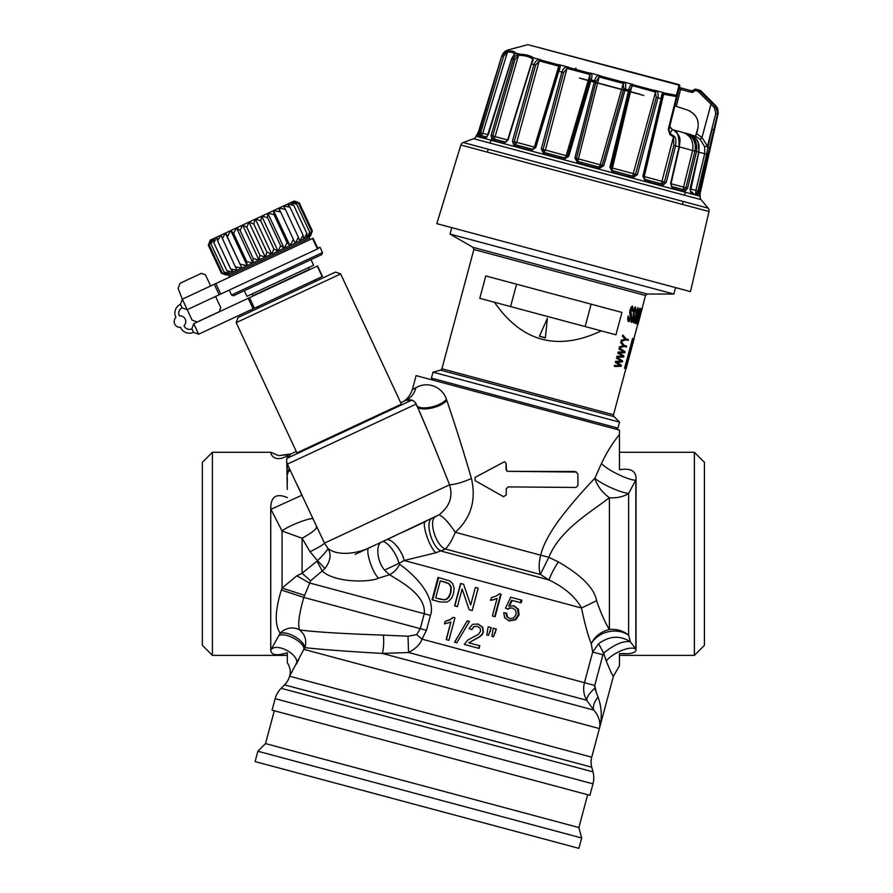 <?xml version="1.0" encoding="UTF-8"?>
<svg xmlns="http://www.w3.org/2000/svg" width="893" height="893" viewBox="0 0 893 893"><rect width="100%" height="100%" fill="white"/><g stroke="black" fill="none" stroke-linecap="round" stroke-linejoin="round"><path stroke-width="1.34" d="M596.178 692.086L594.738 685.444L602.942 654.792L603.679 653.151L606.235 660.954C610.421 671.257 612.832 676.325 613.446 676.146L599.404 728.554L303.832 649.356L304.971 647.659C306.891 640.46 305.093 634.555 299.59 629.933C297.626 625.044 299.032 614.205 303.799 597.428L426.463 630.302L430.459 615.377C434.031 605.454 428.651 585.44 399.729 564.331C397.039 569.243 393.634 572.714 389.493 574.757C403.714 583.285 425.95 595.832 424.287 613.714L420.279 628.639L416.629 634.622L408.012 636.229L383.387 635.124C343.124 633.74 315.196 631.998 299.59 629.933A15.449 14.333 -32.1 0 0 280.212 633.193L278.638 635.961C283.293 631.15 305.127 642.022 303.832 649.356L289.566 676.224L591.724 757.186L599.404 728.554C602.262 718.139 601.815 707.658 598.076 697.098L594.783 688.28C589.425 693.113 586.746 697.109 586.768 700.268C583.609 694.631 582.85 688.771 584.469 682.687L592.673 652.046L598.6 643.719C609.539 635.805 620.133 635.169 630.369 641.799L628.616 635.236A23.173 18.061 -12.7 0 0 591.266 643.786C594.838 636.385 600.889 631.619 609.406 629.509L609.406 497.747C588.833 513.33 559.956 530.185 548.838 557.288L540.343 574.445L548.983 579.97C550.523 575.416 553.627 569.388 558.281 561.898L548.838 557.288L540.7 555.189C542.62 546.561 548.079 535.744 557.076 522.729C567.747 508.206 580.316 493.416 594.805 478.335L591.557 481.796M416.038 387.618L418.728 386.334M421.931 385.307L425.113 384.816M401.437 402.408L401.817 402.23C406.326 400.41 409.831 396.246 412.309 389.728L415.892 387.696L412.309 389.728L416.093 375.618L619.463 430.113L619.463 434.578L619.463 430.113M406.237 400.176L405.891 400.332C411.126 397.731 414.464 393.523 415.892 387.696C429.767 379.971 443.453 389.047 446.411 399.327C439.401 407.666 416.819 411.204 416.16 404.071L416.674 405.165C424.008 421.429 434.969 447.962 449.57 484.799C453.175 496.709 449.603 506.744 438.854 514.915L382.695 541.549M399.729 564.331L398.97 563.36L404.161 560.514L435.929 552.756L445.495 549.028C449.067 545.11 452.327 539.539 455.263 532.295C470.991 518.063 476.371 500.136 471.437 478.503C463.378 450.909 455.162 424.878 446.813 400.399L446.411 399.327M594.805 478.335A23.173 4.789 24.8 0 0 628.616 493.505A23.173 14.857 180 0 1 612.23 497.859A23.173 14.857 180 0 1 609.406 497.747C602.161 492.456 597.294 485.993 594.805 478.335L601.514 463.355C606.983 451.947 612.966 442.359 619.463 434.578L619.463 469.729C630.882 467.82 636.408 471.091 636.039 479.552L636.039 649.423C635.928 653.029 630.402 654.379 619.463 653.464L619.463 665.743L613.446 676.146M574.244 471.471L507.503 471.337L576.431 472.051M506.554 470.756L506.085 463.534L504.701 461.714L506.007 463.523L506.063 469.506L507.525 471.337M500.113 494.778L503.786 496.809M619.463 655.373L694.386 655.373L694.386 452.293L619.463 452.293L619.463 469.729M694.386 655.373L704.432 645.326L704.432 462.328L694.386 452.293M622.544 653.531L624.665 653.542M316.535 526.513C317.138 528.689 312.327 532.585 302.08 538.222L310.038 551.74L317.528 560.704C324.036 554.173 327.508 550.077 327.965 548.436L324.46 543.134L289.254 468.222M296.911 484.285L301.968 495.001M417.042 405.969L428.685 433.06M414.452 391.848L413.347 393.813M412.119 395.499L411.037 396.693M415.334 402.687L414.229 401.504M412.934 400.589L407.42 399.807L409.027 399.606M296.264 451.456L291.085 453.867L287.077 458.299L411.874 400.097L405.891 400.332L400.711 402.743M409.094 399.606L412.856 400.544M414.095 401.381L415.234 402.553M288.952 467.564L286.776 462.395L287.323 489.397M471.437 478.503C462.607 482.376 455.318 484.475 449.57 484.799L324.46 543.134C323.366 544.63 318.567 547.498 310.038 551.74M281.373 590.005L303.799 597.428L310.619 580.807L324.985 568.551L317.528 560.704L302.08 573.25L296.811 575.806L282.065 588.074L281.373 590.005C274.955 610.678 274.564 625.078 280.212 633.193A15.449 7.044 -150.6 0 1 295.047 636.731A15.449 7.044 -150.6 0 1 304.971 647.659C321.145 649.479 346.93 651.41 382.349 653.43L593.722 710.069L586.768 700.268L408.559 652.515L382.349 653.43C383.655 648.273 384.001 642.179 383.387 635.124M316.948 561.117L322.373 571.241C335.232 582.783 368.932 582.582 378.565 578.217C371.745 572.011 364.199 547.141 369.702 547.61C357.568 553.426 338.012 556.562 327.965 548.436C331.526 554.207 330.533 560.916 324.985 568.551M375.897 544.719L355.18 554.374M436.286 516.4C427.758 518.632 435.36 545.59 445.495 549.028L540.343 574.445A23.173 11.341 105 0 1 540.7 555.189L455.263 532.295C448.029 521.646 442.56 515.853 438.854 514.915M432.792 518.13C424.108 519.648 431.52 547.688 441.522 551.171L548.983 579.97C564.532 587.449 575.382 596.814 581.533 608.033L404.161 560.514C402.799 551.55 390.654 536.313 385.564 540.209L394.806 535.9M558.281 561.898C581.633 575.349 594.403 588.286 596.58 600.721L581.533 608.033C584.524 622.89 587.761 634.811 591.266 643.786L592.673 652.046L602.942 654.792M426.463 630.302L421.998 639.154C420.156 644.322 415.669 648.776 408.559 652.515L408.012 636.229M438.039 577.425L432.033 599.806L440.115 601.971L446.779 602.15L449.358 600.665L451.769 597.808L453.577 593.443L454.113 587.895L452.483 583.363L449.637 580.874L438.039 577.425M457.428 606.604L454.593 605.845L460.587 583.464L463.623 584.279L460.833 583.531L454.838 605.912L457.428 606.604L462.139 589.023L469.182 609.763L462.139 589.023M469.182 609.763L472.218 610.566L478.224 588.186L475.377 587.427L470.667 604.996L463.623 584.279M493.952 599.661L497.066 598.455L492.378 615.969L495.124 616.706L501.152 594.236L499.377 593.756L496.128 596.1L491.396 597.64L490.681 600.297L493.952 599.661L490.38 600.219M506.688 613.257L503.73 612.732L504.712 617.856L509.256 620.903L515.864 619.764L519.034 614.987L518.42 609.227L514.022 605.867L509.412 606.135L512.225 600.442L521.166 602.842L521.869 600.208L510.74 597.227L505.483 608.144L507.972 609.171L510.07 608.066L512.638 608.1L515.719 610.377L516.054 614.451L513.62 618.056L509.858 618.648L507.313 616.829L506.688 613.257M488.17 626.841L491.306 627.679L488.493 635.414L486.808 634.968L488.17 626.841L490.871 627.567L490.324 631.34M493.237 628.203L496.374 629.04L493.516 636.765L491.864 636.318L493.237 628.203L495.849 628.895L495.392 632.702M464.293 644.433L479.094 648.396L479.798 645.751L468.814 642.815L479.597 636.865L482.164 634.622L483.414 632.132L482.722 627.199L478.101 624.04L472.576 624.341L469.104 628.572L471.85 629.621L473.937 626.64L477.431 626.306L480.166 628.248L480.613 631.306L478.436 634.276L467.731 640.114L464.293 644.433L478.771 648.307L479.474 645.672M456.769 642.826L454.559 642.234L467.251 620.825L469.45 621.416L456.769 642.826L454.66 642.257L465.588 623.627M454.939 617.833L448.922 640.314L446.176 639.578L450.865 622.064L444.48 623.906L445.194 621.249L449.927 619.697L453.175 617.364L454.939 617.833L453.398 617.42L449.927 619.697M416.629 634.622L421.998 639.154L594.738 685.444L594.548 686.65M600.074 703.784L600.676 707.033M596.513 692.968L598.076 697.087C594.169 701.931 592.718 706.251 593.722 710.069C598.924 716.097 600.822 722.258 599.404 728.554M296.487 663.957L298.798 659.48M290.359 674.65L291.698 672.496M212.4 452.293L212.4 655.373L202.354 645.326L202.354 462.328L212.4 452.293L270.914 452.293C270.557 455.352 275.569 462.563 287.323 455.821L287.323 457.584M212.4 655.373L287.323 655.373L287.323 652.727C276.83 656.065 271.305 655.228 270.746 650.216L270.746 508.709C270.735 496.597 276.261 492.903 287.323 497.635M287.323 482.053L287.323 477.353M287.323 472.777L287.323 470.667M287.323 466.246L287.323 465.164M289.354 454.972L290.906 453.957L278.527 455.62L270.914 452.293M287.334 457.651L288.171 456.234M278.527 455.62L290.002 454.481M416.16 404.071A7.724 7.724 0 0 0 411.874 400.097A7.724 7.724 0 0 1 416.16 404.071L287.345 464.137A7.724 7.724 0 0 1 287.066 458.299A7.724 7.724 0 0 0 287.345 464.137L287.323 468.814M255.097 761.584L578.898 848.35L581.678 838.002L257.865 751.236L255.097 761.584M274.307 710.761L265.511 743.59L578.876 827.554L581.678 838.002M265.511 743.59L257.865 751.236M587.672 794.725L578.876 827.554M272.075 710.158L589.916 795.328L592.985 783.853L275.156 698.683L272.075 710.158M289.566 676.224A19.311 19.311 0 0 1 284.566 684.875L281.15 688.302A23.173 23.173 105 0 0 275.144 698.683M281.15 688.302L592.985 771.853A23.173 23.173 -75 0 1 592.985 783.853M592.985 771.853L591.735 767.187L284.566 684.875M591.724 757.186L591.735 757.186A19.311 19.311 0 0 0 591.735 767.187M278.638 635.961L270.936 649.791C276.741 642 300.171 655.094 296.454 664.035M270.746 508.709L270.746 650.216M289.7 675.688C290.973 671.737 290.18 667.395 287.323 662.673L287.323 652.727M302.046 495.168L270.936 509.311L282.065 531.022L302.08 538.222L302.08 573.25L310.619 580.807M313.209 519.413C314.247 515.819 287.948 525.743 282.065 531.022L282.065 588.074L304.48 595.307M430.459 615.377L309.246 582.895L296.811 575.806M378.565 578.217L389.493 574.757L384.548 570.091C376.857 561.262 375.551 544.217 381.635 542.04C385.508 539.104 396.392 552.443 398.97 563.36L384.548 570.091M369.702 547.61L373.988 545.601M435.929 552.756C428.819 546.918 420.525 520.34 426.162 521.278L402.944 532.105M606.235 660.954C613.446 652.37 630.67 645.46 635.849 649.099L636.039 649.423M598.6 643.719L603.679 653.151C614.306 644.422 623.202 640.638 630.369 641.799L635.849 649.099L635.849 480.077C629.487 480.903 606.325 469.606 601.514 463.355M596.58 600.721C600.777 612.844 605.052 622.443 609.406 629.509A23.173 20.048 0 0 1 612.23 629.364A23.173 20.048 0 0 1 628.616 635.236L628.616 493.505L636.039 479.552M432.67 599.973L438.675 577.592M440.874 581.008L448.699 583.598L450.82 586.88L450.53 592.584L448.777 596.747L446.388 599.136L444.067 599.75L440.483 599.236L435.706 597.953L440.294 580.852L444.993 582.113M436.297 598.109L444.513 599.873L446.801 599.248L449.168 596.848L450.909 592.684L451.211 586.991L449.146 583.721L445.495 582.247M472.174 610.555L478.168 588.174L475.377 587.427M493.606 599.56L497.066 598.455M492.378 615.969L494.677 616.594L500.705 594.113L499.377 593.756M506.074 613.1L506.677 616.661L509.858 618.648M507.358 609.004L509.423 607.887L512.638 608.1M520.362 602.619L521.066 599.996L510.74 597.227M509.412 606.135L508.787 605.967L511.589 600.275L512.225 600.442M513.319 605.677L517.627 609.015L518.219 614.764L515.071 619.552L508.564 620.724M489.889 631.228L488.493 635.414M488.069 635.303L486.808 634.968M494.867 632.568L493.516 636.765M493.014 636.631L491.864 636.318M477.9 623.995L482.432 627.12L483.091 632.043L481.852 634.543L479.318 636.798L468.814 642.815M471.727 629.587L473.792 626.607L477.431 626.306M467.251 620.825L469.394 621.405L463.478 631.496M448.922 640.314L446.411 639.645L450.865 622.064M444.848 623.872L445.194 621.249M445.529 621.338L450.195 619.775M403.201 557.455L402.743 556.227M401.337 553.08L400.544 551.561M398.948 548.894L397.731 547.152M573.719 471.392L575.885 471.973L577.849 473.882L577.95 485.591L576.018 487.455L508.162 486.897L506.231 488.761L506.286 495.023L503.384 496.631L475.143 480.646L475.121 477.375L504.556 461.681M639.154 319.895L645.483 295.483L647.347 294.054L472.977 247.328L450.016 234.078L673.847 294.054L675.577 287.613M632.557 338.469L624.564 368.307L626.093 368.72L634.086 338.871L632.557 338.469M640.794 312.818L639.946 316.077M640.348 312.695L638.194 321.993M639.288 319.136L637.814 323.523L640.85 310.909M641.33 311.199L638.026 323.579L637.959 321.659M641.141 308.509L637.401 323.411L637.892 318.756L637.457 321.692L638.071 320.978L641.141 308.509L639.399 312.45L637.289 322.116M640.46 310.184L640.158 313.175M637.278 320.263L637.044 323.947M639.868 308.163L636.251 323.11L635.794 323.612L635.559 322.92L636.385 318.354L636.117 321.335L636.932 320.676L638.138 312.103L639.868 308.163L637.926 312.048L637.39 318.12L636.039 321.781M639.187 309.849L639.031 312.874M636.664 318.254L635.559 321.011L635.794 323.612M638.048 307.672L637.658 312.349L637.591 309.424L636.463 311.512L636.452 316.736L634.566 322.652L633.997 323.132L633.628 322.395L634.331 317.808L634.22 320.821L634.454 321.357L635.269 320.23L636.106 311.568L638.048 307.672L635.905 311.512L635.727 317.674L634.242 321.301M637.379 309.358L637.356 312.416M634.689 317.729L633.539 320.475L633.997 323.132M635.649 307.036L635.492 311.769L635.202 308.777L633.918 310.831L634.287 316.155L632.311 322.049L631.619 322.496L631.105 321.726L631.675 317.093L631.742 320.163L632.077 320.721L633.025 319.627L633.483 310.864L635.649 307.036L634.767 307.348L633.282 310.809L633.494 317.071L631.864 320.665M634.99 308.721L635.113 311.824M632.121 317.037L631.474 317.037L630.927 319.772L631.619 322.496M632.624 306.221L632.724 311.032L632.177 307.962L630.715 309.983L631.507 315.408L629.442 321.279L628.616 321.692L627.935 320.866L628.359 316.211L628.627 319.326L629.063 319.906L630.168 318.868L630.849 316.368L629.866 313.376L630.19 309.983L632.624 306.221L631.608 306.5L630 309.927L629.665 313.32L630.648 316.312L628.873 319.861M631.976 307.918L632.266 311.054M628.895 316.178L628.17 316.155L627.656 318.901L628.616 321.692M614.507 365.404L614.451 366.42L614.496 365.404A89.88 8.718 -167.8 0 0 619.173 365.516A74.822 10.091 161.9 0 1 620.412 365.527L619.452 364.936A90.383 10.627 18.4 0 0 615.31 362.391L615.802 361.33L615.31 362.391M616.416 358.272L616.862 357.401L616.416 358.272A89.992 9.164 18 0 1 620.423 360.526L621.573 361.207L619.351 361.207A90.394 10.582 -168.5 0 1 615.612 361.274M616.985 356.162L616.929 357.167A90.439 10.136 -168 0 0 623.716 356.988L623.973 356.05A90.584 10.738 18 0 0 619.787 353.327L619.005 352.902L619.898 352.902A90.561 10.671 -168 0 0 624.877 352.657L625.111 351.753M621.651 356.274A89.88 8.718 -167.8 0 1 616.974 356.162L617.175 356.218A90.115 8.718 12.2 0 0 621.863 356.329A75.079 10.113 -18 0 1 623.102 356.34L622.89 356.285A74.822 10.091 161.9 0 0 621.651 356.274L621.863 356.329M618.894 349.029L619.34 348.147L618.894 349.029A89.992 9.164 18 0 1 622.901 351.284L624.051 351.965L621.829 351.954A90.394 10.582 -168.5 0 1 618.09 352.032L617.789 353.148A90.383 10.627 18.4 0 1 621.93 355.693L622.89 356.285M619.485 346.83L619.374 348.013L619.474 346.83A97.214 25.127 -173.3 0 0 621.986 346.015L623.292 345.602A64.106 10.537 64.9 0 1 622.332 344.531A97.348 25.328 23.4 0 0 620.613 342.611L621.093 341.584L620.613 342.611M621.104 341.584A98.442 27.08 23.4 0 1 624.263 345.435L626.428 346.004M621.238 340.289L621.126 341.472L621.227 340.289A97.214 25.127 -173.3 0 0 623.738 339.485L625.044 339.072A64.095 10.537 64.9 0 1 624.084 337.989A97.348 25.328 23.4 0 0 622.365 336.069L622.566 336.125A97.56 25.317 -156.6 0 1 624.296 338.045A64.329 10.571 -115.1 0 0 625.245 339.128L625.033 339.072M622.555 336.125L622.845 335.042L622.365 336.069M622.856 335.042A98.442 27.08 23.4 0 1 626.015 338.894L628.181 339.474M494.454 302.258L479.787 298.329L485.792 275.948L621.941 312.427L615.936 334.808L601.279 330.879C557.589 351.485 521.981 341.941 494.454 302.258L601.279 330.879M510.584 306.578L516.589 284.197M591.133 304.178L585.138 326.559M431.408 378.13L617.934 428.104L619.541 422.143L433.016 372.158L431.408 378.13L432.502 380.016M539.383 336.293L545.355 337.889L547.398 318.288L539.383 336.293M539.417 336.148L545.389 337.744M624.787 368.363L632.78 338.525M639.645 317.774L639.823 317.048M640.906 313.376L640.727 314.079M639.399 318.991L638.026 324.204M641.9 308.71L640.783 313.343M616.862 357.401A90.539 10.47 18.1 0 1 622.644 361.006L622.399 361.899A90.561 10.671 -168 0 1 617.42 362.156L616.527 362.145L617.309 362.58A90.584 10.738 18 0 1 621.495 365.293L621.238 366.242A90.439 10.136 -168 0 1 614.451 366.42M614.697 365.46A90.115 8.718 12.2 0 0 619.385 365.572A75.079 10.113 -18 0 1 620.624 365.594L620.412 365.527M620.624 365.583L619.452 364.936M619.664 364.991A90.617 10.627 -161.6 0 0 615.511 362.446M615.813 361.33A90.628 10.582 11.5 0 0 619.563 361.263L621.573 361.207M621.774 361.263L620.635 360.582A90.226 9.164 -162.1 0 0 616.616 358.327M616.918 357.167L617.175 356.218M623.102 356.34L622.131 355.749A90.617 10.627 -161.6 0 0 617.989 353.204L617.789 353.148M617.978 353.204L618.09 352.032M618.291 352.088A90.628 10.582 11.5 0 0 622.041 352.009L624.051 351.965M624.252 352.021L623.113 351.34A90.226 9.164 -162.1 0 0 619.095 349.085M619.34 348.147A90.539 10.47 18.1 0 1 625.122 351.764M619.374 348.013A97.817 26.064 -173.1 0 0 624.017 346.361L626.395 346.997L626.64 346.06L624.263 345.424M619.675 346.886A97.426 25.116 6.7 0 0 622.198 346.071L623.292 345.602M623.493 345.658A64.341 10.571 -115.1 0 1 622.544 344.586A97.56 25.317 -156.6 0 0 620.814 342.666M621.126 341.472A97.817 26.064 -173.1 0 0 625.77 339.82L628.147 340.456L628.393 339.53L626.015 338.894M621.428 340.345A97.426 25.116 6.7 0 0 623.95 339.541L625.245 339.128M310.016 266.918A1.931 1.931 0 0 0 309.078 269.485L253.076 295.594A1.931 1.931 0 0 0 250.509 294.657M314.18 280.313A1.931 1.931 0 0 0 316.546 280.915A1.931 1.931 0 0 1 314.18 280.313M258.099 306.466A1.931 1.931 0 0 1 257.039 308.665A1.931 1.931 0 0 0 258.099 306.466M233.553 295.75L231.499 295.003L229.211 290.102L231.499 295.003L233.553 295.75L321.759 254.617L322.507 252.574L320.051 247.316L317.808 248.366M310.161 236.165A1.54 1.54 0 0 0 309.413 238.219L310.072 239.614L309.413 238.219L228.909 275.758A1.54 1.54 0 0 0 226.855 275.011A1.54 1.54 0 0 1 228.909 275.758L229.568 277.154M310.317 235.964L312.349 230.885L299.289 202.878L296.521 201.84L299.289 202.878L312.349 230.885L311.233 233.732M296.521 201.84L294.199 200.992L283.617 205.926L290.013 207.209L287.379 204.173L279.018 208.08L285.38 209.375L283.472 205.993L230.829 230.55L233.631 233.497L236.377 227.961L225.549 233.006L227.648 236.288L230.628 230.64L225.549 233.006L241.88 268.012L237.237 270.166L241.69 268.09M228.039 274.452L237.08 270.244L230.695 268.96L217.635 240.965L220.761 235.239L210.19 240.172L208.348 245.285L210.19 240.172M309.413 235.931L309.045 236.69L310.518 235.998L312.349 230.885L310.251 236.12M307.56 236.399L306.891 237.694L309.045 236.69L311.557 231.254L298.496 203.258L293.909 201.137L292.725 201.684L298.496 203.258M305.73 235.607L305.239 236.533M304.803 237.337L303.832 239.112L306.891 237.694L309.704 232.113L296.643 204.117L292.658 201.706L290.571 202.689L296.643 204.117M222.268 238.799L225.371 233.084L220.917 235.172L235.328 266.795L241.702 268.09L258.97 260.042L295.159 243.164L278.828 208.158L273.76 210.525L280 211.875L278.828 208.158L295.159 243.164L299.791 240.998L295.326 243.086L298.429 237.371L285.38 209.375M221.408 273.291L208.348 245.285L221.408 273.291L226.777 275.044L228.039 274.464L224.054 272.052L210.994 244.057L213.818 238.476L211.719 239.458L210.994 244.057M310.998 259.64L313.599 265.243L246.926 296.331L244.314 290.738M335.522 272.064L238.074 317.506L236.198 322.641L340.646 273.939L335.522 272.064M236.198 322.641L296.923 452.851L401.37 404.149L340.646 273.939M401.37 404.149L400.99 405.176M296.923 452.851L297.949 453.22M231.499 295.003L322.507 252.574L321.759 254.617M322.507 252.574L320.051 247.316L317.651 248.02M224.188 274.33L226.777 275.044M237.08 270.244L235.328 266.795M241.869 268.012L225.371 233.084M274.017 214.666L273.559 210.625L268 213.215L274.017 214.666L287.066 242.673L289.912 245.608L273.593 210.603M298.429 237.371L299.791 240.998L303.709 239.179L306.857 233.441L293.797 205.446L290.471 202.733L287.513 204.117L293.797 205.446M267.788 213.315L261.872 216.073L267.554 217.68L267.788 213.315M261.649 216.173L255.521 219.031L260.767 220.85L261.649 216.173M271.617 254.137L266.884 252.083L253.824 224.087L255.286 219.142L252.194 220.582M248.857 222.134L242.729 224.991L246.881 227.324L248.857 222.134M242.505 225.103L236.6 227.86L240.094 230.483L242.505 225.103M217.635 240.965L216.999 236.991L220.917 235.172M216.876 237.058L213.907 238.431L213.851 242.729L216.876 237.058M211.663 239.48L210.48 240.038L209.152 244.916L211.663 239.48M293.931 201.126L299.289 202.878M310.228 236.132L311.557 231.254M308.989 236.712L309.704 232.113M306.79 237.739L306.857 233.441M303.709 239.179L303.073 235.216L290.013 207.209M303.073 235.216L299.948 240.931M293.06 239.882L290.08 245.53M287.066 242.673L284.32 248.209M284.175 248.287L267.844 213.282M284.108 248.31L280.614 245.687L267.554 217.68M280.614 245.687L278.192 251.067M278.058 251.134L261.738 216.128M277.969 251.179L273.827 248.846L260.767 220.85M273.827 248.846L271.84 254.036M271.718 254.092L255.398 219.086M249.091 222.033L253.824 224.087M266.884 252.083L265.411 257.028M265.31 257.084L248.98 222.078M265.176 257.139L259.93 255.32L246.881 227.324M259.93 255.32L259.059 259.997M258.97 260.042L242.65 225.036M258.825 260.097L253.154 258.49L240.094 230.483M253.154 258.49L252.92 262.855M252.853 262.888L236.533 227.882M252.708 262.955L246.691 261.504L233.631 233.497L230.829 230.55M246.691 261.504L247.149 265.545M247.104 265.567L230.785 230.561M246.948 265.645L240.697 264.295M230.695 268.96L233.319 271.997M233.196 272.052L226.9 270.724L213.851 242.729M226.9 270.724L230.238 273.437M230.137 273.481L224.054 272.052M227.983 274.486L222.212 272.912L209.152 244.916M222.212 272.912L226.8 275.033M209.397 242.338L208.348 245.285M215.559 296.476L220.75 307.605L219.254 311.713L197.208 321.993L192.073 320.118L187.206 309.692L317.975 248.712L313.075 238.219L215.827 283.561L182.317 299.188L180.442 304.323L182.072 307.828L187.206 309.692L182.317 299.188L210.67 285.972L205.479 274.843L201.371 273.347L180.018 283.304L178.12 288.372L182.317 299.188L210.67 285.972M182.072 307.828A5.793 5.793 0 0 0 179.426 315.821A5.793 5.793 0 0 1 184.036 325.711A5.793 5.793 0 0 0 191.872 328.825L193.502 332.33A9.656 9.656 0 0 1 180.531 327.351A5.793 5.793 0 0 1 175.921 317.45A9.656 9.656 0 0 1 180.442 304.323M182.317 299.188L178.12 288.372L180.018 283.304L201.371 273.347M193.502 332.33L198.637 334.194L322.451 276.462L317.551 265.958L193.736 323.69L191.872 328.825M180.676 327.653A9.656 9.656 0 0 1 180.531 327.351A5.793 5.793 0 0 1 175.921 317.45M185.219 319.136A5.793 5.793 0 0 1 184.036 325.711M193.736 323.69L198.637 334.194M708.986 211.518L460.855 145.023L436.822 223.641L690.49 291.609L708.986 211.518A3.862 3.862 0 0 0 708.182 208.158L701.005 199.619A3.862 3.862 -75 0 1 700.201 196.259L700.157 195.79A1.54 1.54 105 0 0 699.822 194.44M460.855 145.023A3.862 3.862 0 0 1 463.233 142.523L708.182 208.158M701.005 199.619L473.714 138.716L463.233 142.523M473.714 138.716L473.714 138.716A3.862 3.862 105 0 0 476.092 136.216L700.201 196.259M477.331 134.821A1.54 1.54 -75 0 0 476.371 135.825L478.369 132.075L501.799 55.969L477.677 134.798M697.053 89.456L699.386 90.617L712.056 103.108L699.386 90.617L701.172 91.097L715.706 105.631L717.023 108.555L716.711 107.193C717.682 107.752 718.128 109.995 718.061 113.913L699.777 194.719M707.948 154.556L717.559 113.779L715.818 113.344L707.49 146.195L701.987 137.511L696.618 133.783L697.913 128.246L695.502 136.183L700.19 139.375L704.633 146.709L704.677 153.719L695.904 190.399A2.701 2.378 -75 0 0 696.953 193.29L695.435 192.977A1.54 1.496 -75 0 1 696.484 194.808L691.026 193.189L690.032 188.803L698.75 152.123C699.587 142.601 696.629 136.662 689.854 134.307L686.471 133.403L689.854 134.307C692.823 136.127 692.644 133.303 698.214 142.389L698.906 152.145L690.378 191.515M696.484 194.808L697.69 194.975L699.331 191.281L707.959 154.556L706.653 154.221L697.98 190.935L690.546 188.97M682.219 190.979L675.342 189.137A1.54 1.206 105 0 0 674.572 187.385L681.359 189.204A1.54 1.295 -75 0 1 682.219 190.979L684.864 191.537L687.588 188.133L696.518 151.531L694.921 151.073L685.936 187.709L683.536 187.095A2.701 1.864 -75 0 0 684.217 189.874L671.782 186.548L671.034 183.69L679.45 146.932L692.622 150.482L683.536 187.095L671.023 183.735M675.342 189.137L672.172 188.144L670.822 183.657M679.26 146.876L673.802 145.459L664.425 181.949L662.126 183.958L658.208 183.009A1.54 0.971 -75 0 1 658.766 184.695L662.584 185.565L666.234 182.406L675.555 145.916C676.291 140.134 675.722 136.863 673.847 136.082L670.096 133.582C671.38 130.557 672.329 129.295 672.942 129.798C677.218 130.121 679.249 135.803 679.037 146.843L670.621 183.59M645.114 180.888L649.3 182.161A1.54 0.837 105 0 0 648.865 180.498L645.014 179.37L645.114 180.888L642.882 176.155L661.066 98.643L657.951 97.817L637.345 174.671L633.025 177.651L628.404 176.557L628.259 174.983L612.732 170.719L611.113 167.661L629.945 90.316L632.411 85.884L633.45 85.929L655.384 92.035L656.243 97.37L635.57 174.213L633.249 173.61L632.847 176.111L628.259 174.983M617.275 172.036L617.275 173.577L612.498 172.148L609.897 167.315L628.739 89.981L625.29 89.054L603.768 165.674L599.091 168.554L594.113 167.371L594.425 165.908L582.872 162.816L582.415 164.234L577.503 162.772L574.902 157.938L594.571 80.828L591.121 79.901L568.763 156.297L564.097 159.188L559.252 158.028L560.023 156.699L549.039 153.752L548.123 155.047L543.569 153.685L541.314 148.941L561.898 72.076L558.795 71.239L535.778 147.457L531.48 150.448L527.227 149.455A1.54 0.837 -75 0 1 528.422 148.227L519.079 145.726A1.54 0.971 105 0 0 517.761 146.91L514.022 145.76L512.437 141.206L533.936 64.586L531.48 63.916L508.039 140.022L504.422 143.193L501.185 142.467A1.54 1.206 -75 0 1 502.726 141.34L495.939 139.52A1.54 1.295 105 0 0 494.298 140.625L491.73 139.788L491.072 135.479L513.419 59.083L491.072 135.479L492.724 135.937L514.96 59.507L519.101 54.25C517.069 54.004 515.183 55.612 513.419 59.083L511.834 58.659L488.259 134.72L485.569 138.147L483.66 137.779A1.54 1.44 -75 0 1 485.435 136.707L481.863 135.758A1.54 1.496 105 0 0 480.043 136.808L478.905 136.35L479.34 132.331L501.799 55.969C503.697 52.531 505.215 50.823 506.331 50.823L507.983 49.975L506.387 50.756L507.626 51.169C505.985 51.035 504.221 52.676 502.335 56.114L503.563 56.46L507.626 51.169M478.257 134.698L476.784 135.781L478.257 134.698M532.887 68.314L533.936 64.586C535.51 61.059 537.407 59.451 539.606 59.742L539.227 60.914L558.772 66.149L559.777 65.144L539.606 59.742M561.329 74.208L561.898 72.076C563.237 68.482 564.99 66.83 567.167 67.12L567.01 68.359L589.983 74.51L590.865 73.472L567.167 67.12M643.652 176.401L644.255 176.568L663.633 94.245L663.265 92.872C662.293 92.917 661.557 94.837 661.066 98.643L661.836 98.866L663.633 94.245L663.265 92.872L676.436 95.261A1.54 1.406 14 0 1 677.128 96.801L679.595 86.911M662.74 95.16L661.847 98.866L661.066 98.643L661.836 98.866L643.619 176.356L642.882 176.155L643.619 176.368L661.847 98.866M691.026 193.189L690.412 191.537L691.863 192.017A1.54 1.44 105 0 1 692.868 193.837M690.412 191.537L691.863 192.017M718.206 113.065L718.072 113.869M699.085 193.859L699.822 195.545M694.743 90.974L691.26 92.28L691.662 90.807L680.968 87.949L691.662 90.807L696.015 89.177L693.448 90.148L697.254 91.075A2.4 2.4 -164 0 1 698.315 91.689L710.984 104.18L712.056 103.108L715.55 106.602L718.061 113.913L715.65 124.507M700.19 139.375L701.987 137.511L710.984 104.18L714.322 107.629L715.818 113.344M713.831 129.664L712.067 129.217L707.758 147.579L707.49 146.195L704.633 146.709M709.522 148.026L707.758 147.579L706.653 154.221L698.906 152.167L699.029 145.269L697.645 141.127M699.331 191.281L697.98 190.935L696.953 193.29L697.69 194.975M695.167 136.149L693.18 135.356L695.167 136.149M690.903 134.586L675.264 130.4M698.75 152.123L696.518 151.531C697.533 141.697 694.174 135.647 686.471 133.403L672.82 129.742C670.464 128.369 669.549 126.817 670.074 125.076A3.862 3.862 0 0 0 670.04 125.221L670.051 125.21M686.471 133.403L686.371 133.57C693.571 136.93 696.428 142.768 694.921 151.073L692.622 150.482C693.906 141.295 690.579 135.256 682.632 132.376L686.371 133.57M684.864 191.537L684.217 189.874L685.936 187.709L687.588 188.133M672.172 188.144L671.782 186.548A2.701 2.445 -75 0 1 671.29 186.146M673.121 112.875L668.969 129.541L668.277 129.318L669.884 134.609L668.969 129.541L677.128 96.801L676.436 96.589A1.54 0.815 -70.7 0 0 676.436 95.261L679.048 85.17L527.841 44.65L507.983 49.975M669.884 134.609L673.467 136.919L673.847 136.082M666.234 182.406L661.947 181.301L673.467 136.919L673.791 145.459M643.663 176.368L645.014 179.37A2.701 1.965 -75 0 1 644.255 176.568L661.947 181.301A2.701 1.161 -75 0 0 662.126 183.958L662.584 185.565M658.208 183.009L648.865 180.498M645.014 179.37L643.619 176.368M609.897 167.315L612.453 168.04L632.166 84.545L655.875 90.896C657.907 91.733 658.599 94.044 657.951 97.817L656.243 97.37M655.875 90.896L633.249 173.61L612.453 168.04A2.701 1.295 -75 0 0 612.732 170.719L612.498 172.148M633.025 177.651L632.847 176.111L635.57 174.213L637.345 174.671M632.166 84.545C630.637 84.433 629.498 86.241 628.739 89.981L629.945 90.316M582.872 162.816L578.095 161.443L576.465 158.374L578.396 158.921L599.125 76.954L623.281 83.429L623.984 82.346L599.058 75.671C597.104 75.447 595.609 77.166 594.571 80.828L596.1 81.252L599.125 76.954L599.058 75.671M623.984 82.346C625.781 83.127 626.216 85.36 625.29 89.054L623.749 88.664L602.195 165.272L599.248 167.114L599.091 168.554M603.768 165.674L600.252 164.77L623.281 83.429L623.749 88.664M577.503 162.772L578.396 158.921L600.252 164.77L599.248 167.114L594.425 165.908M574.902 157.938L576.465 158.374L596.1 81.252M590.865 73.472C592.249 74.141 592.338 76.285 591.121 79.901L589.905 79.589L567.546 155.985L564.61 157.827L564.097 159.188M568.763 156.297L566.184 155.65L589.983 74.51L589.905 79.589M549.039 153.752L544.496 152.435L543.089 149.432L566.184 155.65A2.701 1.295 -75 0 1 564.61 157.827L560.023 156.699M541.314 148.941L543.089 149.432L563.606 72.545L567.01 68.359L545.4 150.08L543.569 153.685M559.777 65.144C560.603 65.658 560.268 67.689 558.795 71.239L558.013 71.049L535.041 147.256L531.48 150.448M556.64 73.237L558.772 66.149L558.025 71.038L558.795 71.239L558.013 71.049L535.007 147.256M535.041 147.278L535.778 147.457L532.328 149.176L528.422 148.227M519.079 145.726L515.216 144.599L514.022 145.76M535.108 147.3L516.701 142.389A2.701 1.161 -75 0 1 515.216 144.599L514.223 141.697L535.644 65.055L539.227 60.914L516.701 142.389L512.437 141.206M495.939 139.52L493.126 138.672L492.724 135.937L495.113 136.607L518.487 55.355L519.358 55.355C525.084 55.545 529.382 56.705 532.273 58.815L533.389 57.788C530.386 55.645 525.955 54.451 520.083 54.227L519.101 54.25M533.389 59.764L531.48 63.916M532.686 59.161L507.637 139.911L504.422 143.193M506.186 141.909A2.701 2.445 -75 0 1 505.561 142.009L502.726 141.34M507.615 139.955L495.113 136.607A2.701 1.864 -75 0 1 493.126 138.672L491.73 139.788M515.328 53.234L515.339 52.955C514.636 51.426 512.303 50.801 508.34 51.08L507.425 52.162C511.287 51.85 513.553 52.464 514.212 53.982L515.328 53.234L511.834 58.659M486.931 137.02L485.569 138.147L486.931 137.02L485.435 136.707L486.931 137.02M480.389 135.267L480.68 132.711L482.745 133.291A2.701 2.378 -75 0 1 480.389 135.267L481.863 135.758L480.389 135.267L478.905 136.35M479.34 132.331L480.68 132.711L503.563 56.46M505.382 51.839L506.331 50.823M575.505 68.214L576.119 68.337M560.201 66.953L559.766 68.37M505.951 51.001L504.378 52.084M481.472 135.647L485.435 136.707M558.772 68.627L558.002 71.038M673.143 112.764L674.84 105.966M670.007 125.4L670.04 126.761M695.502 136.183L696.618 133.783M682.475 204.408L683.156 201.461M684.596 195.221L685.277 192.263M491.016 140.212L490.134 143.114M488.259 149.231L487.377 152.134M680.042 87.693L680.957 87.938L679.439 87.536L680.957 87.938L680.566 89.412L679.071 89.01L677.128 96.801A1.54 1.406 14 0 0 677.05 95.942M675.979 106.267L687.42 110.029C695.725 113.601 699.23 119.673 697.913 128.246L697.924 128.201M697.254 91.075L697.645 89.613L699.442 90.093L696.015 89.177L695.614 90.639M692.265 92.381L693.225 92.18M693.448 90.148L694.843 89.166M679.651 86.688L678.624 84.522A1.54 1.54 0 0 1 679.729 86.387A1.54 1.54 0 0 0 678.624 84.522L527.841 44.65M661.936 101.445L663.633 94.245L676.436 96.589L668.277 129.318M698.192 122.955L697.69 120.51M695.848 116.492L694.843 115.108M694.028 114.181L693.169 113.355M690.289 111.29L687.42 110.029M664.448 94.234L664.079 92.805L654.77 90.316L654.335 91.521M488.103 134.72L482.745 133.291L507.425 52.162M558.772 66.149L534.382 147.122A2.701 1.965 -75 0 1 532.328 149.176M446.813 400.399C439.769 408.637 417.321 412.22 416.674 405.165M287.323 475.121L289.22 468.144L289.421 471.124M506.677 616.661L507.313 616.829M509.423 607.887L510.07 608.066M517.627 609.015L518.42 609.227M518.219 614.764L519.034 614.987M515.071 619.552L515.864 619.764M645.483 295.483L473.87 249.504L441.912 368.776L613.513 414.754L625.87 368.664M619.541 422.143L614.016 416.618L440.55 370.137L433.016 372.158M317.45 248.957L312.55 238.464M219.176 294.779L214.287 284.287M215.827 283.561L220.716 294.065M253.11 308.788L248.221 298.284M249.515 297.682L254.416 308.185M322.172 276.584L317.283 266.081M476.215 135.781L478.09 134.743M658.766 184.695L649.3 182.161M628.404 176.557L617.275 173.577M594.113 167.371L582.415 164.234M559.252 158.028L548.123 155.047M527.227 149.455L517.761 146.91M501.185 142.467L494.298 140.625M483.66 137.779L480.043 136.808M502.58 56.192L501.799 55.969L502.58 56.192M479.262 132.331L478.369 132.075L501.788 55.958M699.398 191.314L700.302 191.537M718.24 112.92L718.084 113.913L717.269 113.712L718.061 113.913C718.017 109.828 717.626 107.685 716.9 107.473L715.55 106.602L714.322 107.629M622.242 82.926L622.912 81.776L633.237 84.545L633.45 85.929M589.067 74.041L589.949 72.947L600.263 75.704L600.275 77.044M563.606 72.545L561.898 72.076M558.069 65.725L559.096 64.676L568.406 67.176L568.182 68.437M535.644 65.055L533.936 64.586M532.273 58.815L533.389 57.788L540.778 59.764L540.298 60.97M514.96 59.507L513.419 59.083M514.212 53.982L515.339 52.955L520.083 54.227L519.358 55.355M505.65 51.682L506.711 50.633M581.734 78.818L643.708 95.417M676.336 106.379L680.566 89.412L691.26 92.28M678.624 84.522A1.54 1.54 0 0 1 679.729 86.387M639.812 94.189L579.423 78.004M716.867 108.276L716.476 106.847M699.386 90.617L698.315 91.689M402.71 401.817L403.357 401.515M405.255 400.633L405.891 400.332M381.635 542.04L377.013 544.194M384.035 540.924L394.215 536.168M391.413 537.486L385.564 540.209M574.21 471.459L576.398 472.04M450.016 234.078L451.746 227.637M647.347 294.054L673.847 294.054M633.863 338.815L637.803 324.137M472.977 247.328L473.87 249.504M616.047 429.198L617.934 428.104M614.016 416.618L613.513 414.754M440.55 370.137L441.912 368.776M639.913 317.16L640.448 315.129M641.687 310.518L642.156 308.777M672.429 129.619L670.085 126.985M697.288 140.447L697.634 141.094M700.715 189.774L700.123 192.453M699.811 194.875L718.072 113.913M700.302 195.824L699.197 193.993M672.831 129.742L673.21 129.853C682.989 137.399 679.316 140.949 679.45 146.932M514.268 54.361L511.689 58.614L486.975 137.02M506.018 50.968L506.018 50.968C505.438 50.711 504.02 52.374 501.777 55.958M507.659 50.097L506.387 50.756L507.659 50.097L506.9 51.013M503.06 53.457L503.652 52.754M504.043 52.363L505.438 51.314M478.347 132.064L477.163 135.144M695.413 89.099L696.004 89.177M679.528 87.559L680.12 87.715M716.041 106.1L716.688 107.104L715.918 105.899L716.119 107.071M701.172 91.097L699.442 90.093"/></g></svg>
